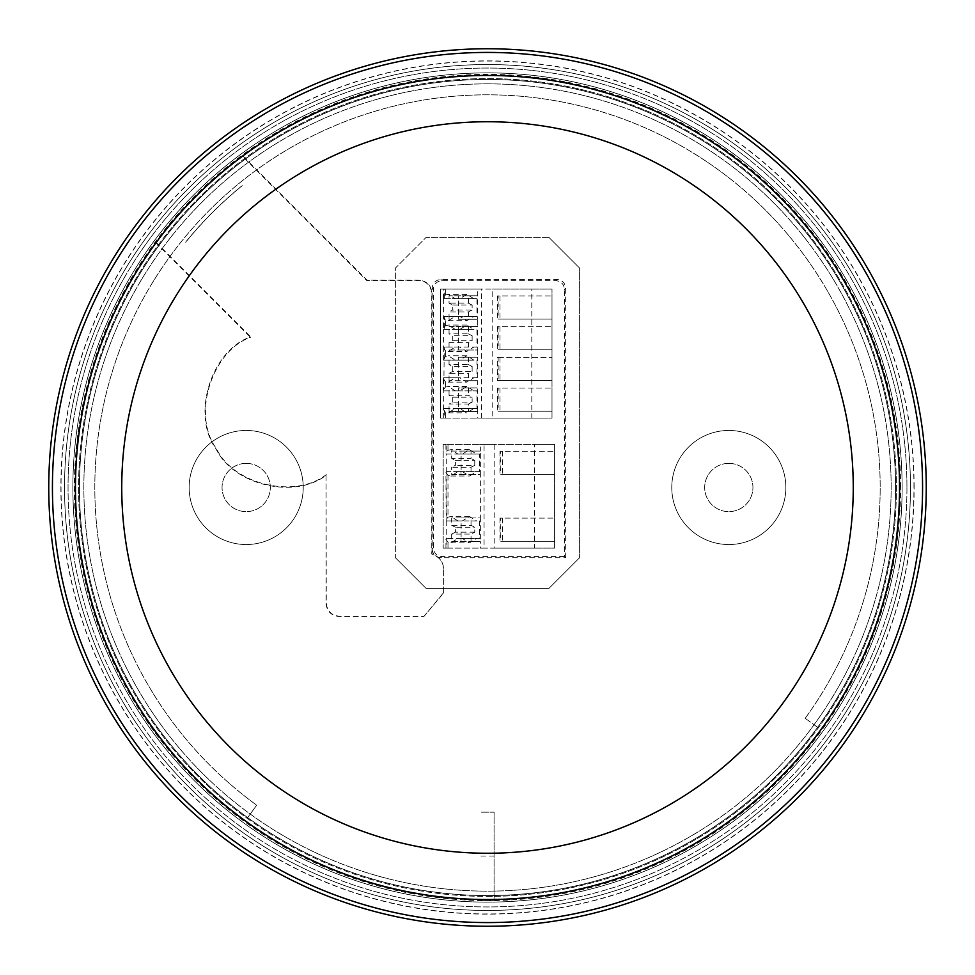 <?xml version="1.0" encoding="UTF-8"?>
<svg xmlns="http://www.w3.org/2000/svg" width="975" height="975" viewBox="0 0 975 975"><rect width="100%" height="100%" fill="white"/><g stroke="black" fill="none" stroke-linecap="round" stroke-linejoin="round"><path stroke-width="0.73" stroke-dasharray="4.88 3.66" d="M487.5 896.415A408.915 408.915 0 0 0 896.415 487.5A408.915 408.915 0 0 0 487.5 78.585A408.915 408.915 0 0 0 78.585 487.5A408.915 408.915 0 0 0 818.318 727.85A408.915 408.915 0 0 0 487.5 78.585A408.915 408.915 0 0 0 247.15 818.318L256.693 805.192L247.15 818.318A408.915 408.915 0 0 0 487.5 896.415M487.5 83.85A403.65 403.65 0 0 1 891.15 487.5A403.65 403.65 0 0 1 487.5 891.15A403.65 403.65 0 0 1 83.85 487.5A403.65 403.65 0 0 1 487.5 83.85A403.65 403.65 0 0 1 891.15 487.5A403.65 403.65 0 0 1 487.5 891.15A403.65 403.65 0 0 1 83.85 487.5A403.65 403.65 0 0 1 487.5 83.85M487.5 895.537A408.038 408.038 0 0 1 79.463 487.5A408.038 408.038 0 0 1 487.5 79.463A408.038 408.038 0 0 1 895.537 487.5A408.038 408.038 0 0 1 487.5 895.537A408.038 408.038 0 0 1 79.463 487.5A408.038 408.038 0 0 1 487.5 79.463A408.038 408.038 0 0 1 895.537 487.5A408.038 408.038 0 0 1 487.5 895.537M246.188 463.369A24.131 24.131 0 0 0 222.056 487.5A24.131 24.131 0 0 0 246.188 511.631A24.131 24.131 0 0 0 270.319 487.5A24.131 24.131 0 0 0 246.188 463.369A24.131 24.131 0 0 0 222.056 487.5A24.131 24.131 0 0 0 246.188 511.631A24.131 24.131 0 0 0 270.319 487.5A24.131 24.131 0 0 0 246.188 463.369M728.812 463.369A24.131 24.131 0 0 0 704.681 487.5A24.131 24.131 0 0 0 728.812 511.631A24.131 24.131 0 0 0 752.944 487.5A24.131 24.131 0 0 0 728.812 463.369A24.131 24.131 0 0 0 704.681 487.5A24.131 24.131 0 0 0 728.812 511.631A24.131 24.131 0 0 0 752.944 487.5A24.131 24.131 0 0 0 728.812 463.369M246.188 430.462A57.037 57.037 0 0 0 189.15 487.5A57.037 57.037 0 0 0 246.188 544.538A57.037 57.037 0 0 1 189.15 487.5A57.037 57.037 0 0 1 246.188 430.462A57.037 57.037 0 0 1 303.225 487.5A57.037 57.037 0 0 1 246.188 544.538A57.037 57.037 0 0 0 303.225 487.5A57.037 57.037 0 0 0 246.188 430.462M728.812 430.462A57.037 57.037 0 0 0 671.775 487.5A57.037 57.037 0 0 0 728.812 544.538A57.037 57.037 0 0 1 671.775 487.5A57.037 57.037 0 0 1 728.812 430.462A57.037 57.037 0 0 1 785.85 487.5A57.037 57.037 0 0 1 728.812 544.538A57.037 57.037 0 0 0 785.85 487.5A57.037 57.037 0 0 0 728.812 430.462M487.5 910.455A422.955 422.955 0 0 0 910.455 487.5A422.955 422.955 0 0 0 487.5 64.545A422.955 422.955 0 0 0 64.545 487.5A422.955 422.955 0 0 0 487.5 910.455A422.955 422.955 0 0 0 910.455 487.5A422.955 422.955 0 0 0 487.5 64.545A422.955 422.955 0 0 0 64.545 487.5A422.955 422.955 0 0 0 487.5 910.455M487.5 902.119A414.619 414.619 0 0 0 902.119 487.5A414.619 414.619 0 0 0 487.5 72.881A414.619 414.619 0 0 0 72.881 487.5A414.619 414.619 0 0 0 487.5 902.119A414.619 414.619 0 0 0 902.119 487.5A414.619 414.619 0 0 0 487.5 72.881A414.619 414.619 0 0 0 72.881 487.5A414.619 414.619 0 0 0 487.5 902.119M395.362 557.7L426.075 588.413L395.362 557.7L395.362 268.125L426.075 237.413L395.362 268.125L395.362 557.7M548.925 588.413L579.638 557.7L548.925 588.413L426.075 588.413L548.925 588.413M579.638 268.125L548.925 237.413L579.638 268.125L579.638 557.7L579.638 268.125M548.925 237.413L426.075 237.413L548.925 237.413M805.192 718.307A392.681 392.681 0 0 0 718.307 169.808A392.681 392.681 0 0 0 169.808 256.693A392.681 392.681 0 0 0 256.693 805.192A392.681 392.681 0 0 1 169.808 256.693A392.681 392.681 0 0 1 718.307 169.808A392.681 392.681 0 0 1 805.192 718.307L818.318 727.85L805.192 718.307M494.081 900.376A412.925 412.925 0 0 1 480.919 900.376L480.919 899.876A412.425 412.425 0 0 1 155.695 242.556L155.878 242.105A412.535 412.535 0 0 1 242.105 155.878L242.556 155.695A412.425 412.425 0 0 1 899.925 487.5A412.425 412.425 0 0 1 494.081 899.876L494.081 812.175L480.919 812.175L494.081 812.175L494.081 899.876M900.595 487.5A413.095 413.095 0 0 0 487.5 74.405A413.095 413.095 0 0 0 74.405 487.5A413.095 413.095 0 0 0 487.5 900.595A413.095 413.095 0 0 0 900.595 487.5M155.695 242.556L250.148 337.021C211.356 350.72 190.868 415.058 216.121 449.024C233.098 484.77 294.243 499.748 326.04 475.325L326.04 603.33C326.808 611.313 331.195 615.7 339.202 616.492L423.881 616.492L443.625 592.971L443.625 568.169C442.833 561.198 438.945 556.445 431.986 553.922L431.986 293.341C431.218 285.358 426.831 280.971 418.823 280.178L367.051 280.178L242.556 155.695M564.488 556.591L442.089 556.591C436.776 556.079 433.851 553.154 433.327 547.828L433.327 289.404L432.157 288.247L432.157 548.986C432.668 554.312 435.593 557.237 440.932 557.761L565.658 557.761L564.488 556.591L564.488 289.404C563.964 284.078 561.039 281.153 555.726 280.642L442.089 280.642C436.776 281.153 433.851 284.078 433.327 289.404M565.658 557.761L565.658 288.247C565.147 282.921 562.222 279.996 556.883 279.472L440.932 279.472C435.606 279.983 432.681 282.908 432.157 288.247M443.625 592.971L443.625 568.169M423.881 616.492L443.393 592.885M326.04 475.325L326.272 603.098C327.039 611.093 331.427 615.481 339.434 616.261L423.784 616.261M326.272 474.642C294.791 499.249 233.476 484.563 216.511 448.793C191.21 414.765 212.123 350.488 250.916 337.131L250.148 337.021M155.878 242.105L250.916 337.131M443.393 568.303C443.247 561.758 439.372 557.005 431.754 554.019L431.754 293.572C430.987 285.577 426.599 281.202 418.592 280.41L366.624 280.41L242.105 155.878M906.945 487.5A419.445 419.445 0 0 1 487.5 906.945A419.445 419.445 0 0 1 68.055 487.5A419.445 419.445 0 0 1 487.5 68.055A419.445 419.445 0 0 1 906.945 487.5A419.445 419.445 0 0 0 487.5 68.055A419.445 419.445 0 0 0 68.055 487.5A419.445 419.445 0 0 1 487.5 68.055A419.445 419.445 0 0 1 906.945 487.5A419.445 419.445 0 0 1 487.5 906.945A419.445 419.445 0 0 1 68.055 487.5A419.445 419.445 0 0 0 487.5 906.945A419.445 419.445 0 0 0 906.945 487.5M913.965 487.5A426.465 426.465 0 0 0 487.5 61.035A426.465 426.465 0 0 0 61.035 487.5A426.465 426.465 0 0 0 487.5 913.965A426.465 426.465 0 0 0 913.965 487.5M914.111 487.5A426.611 426.611 0 0 0 487.5 60.889A426.611 426.611 0 0 0 60.889 487.5A426.611 426.611 0 0 0 487.5 914.111A426.611 426.611 0 0 0 914.111 487.5M926.25 487.5A438.75 438.75 0 0 0 487.5 48.75A438.75 438.75 0 0 0 48.75 487.5A438.75 438.75 0 0 0 487.5 926.25A438.75 438.75 0 0 0 926.25 487.5M480.919 856.05L494.081 856.05M446.148 471.62L446.903 471.62L446.903 520.93L446.221 520.93L461.102 520.93L461.102 538.48L462.345 538.48L446.148 538.48L446.903 538.48L446.903 548.133L443.186 548.133L534.434 548.133L534.434 444.417L443.186 444.417L443.186 548.133L443.186 444.417L446.903 444.417L446.903 454.07L446.148 454.07L462.345 454.07L469.487 449.682L476.617 454.07L479.602 454.07L479.602 471.62L476.617 471.62L469.487 476.007L462.345 471.62L446.148 471.62L445.941 472.643L446.148 520.93L462.345 520.93L469.487 516.543L476.617 520.93L458.006 520.93L476.617 520.93M455.374 390.89L448.232 386.502L445.356 387.112L443.308 389.866L443.515 390.89L459.712 390.89L466.854 386.502L473.984 390.89L455.374 390.89L476.97 390.89L476.97 408.44L473.984 408.44L466.854 412.827L459.712 408.44L443.515 408.44L444.271 408.44L444.271 418.092L440.554 418.092L531.802 418.092L531.802 289.1L440.554 289.1L440.554 418.092L440.554 289.1L444.271 289.1L444.271 298.752L443.515 298.752L459.712 298.752L466.854 294.365L473.984 298.752L476.97 298.752L476.97 316.302L473.984 316.302L466.854 320.69L459.712 316.302L443.515 316.302L443.515 329.465L444.271 329.465L444.271 316.302L443.588 316.302L443.588 298.752L444.271 298.752M444.271 329.465L443.588 329.465L443.588 347.015L444.271 347.015L443.588 408.44L444.271 408.44M443.588 329.465L459.712 329.465L466.854 325.077L473.984 329.465L455.374 329.465L448.232 325.077L445.356 325.687L443.515 329.465L459.712 329.465M455.374 329.465L473.984 329.465M476.97 329.465L476.97 347.015L458.347 347.015L458.347 350.001L449.048 350.001L449.048 342.627L452.766 340.714L452.766 335.766L449.048 333.852L449.048 326.479L458.347 326.479L458.347 329.465M444.271 316.302L443.515 316.302L445.356 320.068L448.232 320.69L455.374 316.302L458.347 316.302L458.347 319.288L477.713 319.288L477.713 326.479L458.347 326.479M458.347 350.001L477.713 350.001L477.713 326.479L449.048 326.479M468.402 326.479L468.402 333.852L449.048 333.852M468.402 333.852L472.132 335.766L452.766 335.766M472.132 335.766L472.132 340.714L468.402 342.627L468.402 350.001L477.713 350.001L477.713 357.191L458.347 357.191L458.347 360.177L455.374 360.177L448.232 355.79L445.356 356.399L443.515 360.177L459.712 360.177L466.854 355.79L473.984 360.177L455.374 360.177M452.766 340.714L472.132 340.714M449.048 342.627L468.402 342.627M449.048 350.001L468.402 350.001M455.374 347.015L473.984 347.015L466.854 351.402L459.712 347.015L443.515 347.015L445.356 350.781L448.232 351.402L455.374 347.015L458.347 347.015M473.984 347.015L476.97 347.015M444.271 347.015L443.308 348.038L443.308 359.153L444.271 360.177M458.469 329.465L458.469 347.015L443.588 347.015M459.712 347.015L458.469 347.015M455.374 316.302L473.984 316.302M458.347 316.302L476.97 316.302M458.347 319.288L477.713 319.288L477.713 295.766L449.048 295.766L449.048 303.14L452.766 305.053L452.766 310.001L449.048 311.915L468.402 311.915L468.402 319.288M449.048 319.288L449.048 311.915M452.766 305.053L472.132 305.053L472.132 310.001L452.766 310.001M472.132 310.001L468.402 311.915M472.132 305.053L468.402 303.14L449.048 303.14M468.402 303.14L468.402 295.766L449.048 295.766M443.588 298.752L458.469 298.752L458.469 316.302L443.588 316.302M458.469 298.752L459.712 298.752M459.712 316.302L458.469 316.302M473.984 298.752L455.374 298.752L448.232 294.365L445.356 294.974L443.515 298.752L443.308 289.1M455.374 298.752L476.97 298.752M458.347 298.752L458.347 295.766M468.402 295.766L477.713 295.766L477.713 289.1L444.271 289.1L445.356 289.1L445.356 294.974M473.984 360.177L458.347 360.177M449.048 380.713L449.048 373.34L468.402 373.34L468.402 380.713L449.048 380.713L477.713 380.713L477.713 357.191L458.347 357.191M468.402 357.191L468.402 364.565L449.048 364.565L449.048 357.191M468.402 364.565L472.132 366.478L452.766 366.478L449.048 364.565M472.132 366.478L472.132 371.426L468.402 373.34M449.048 373.34L452.766 371.426L472.132 371.426M452.766 371.426L452.766 366.478M468.402 380.713L477.713 380.713L477.713 387.904L458.347 387.904L458.347 390.89M476.97 360.177L476.97 377.727L458.347 377.727L458.347 380.713M455.374 377.727L473.984 377.727L466.854 382.115L459.712 377.727L443.515 377.727L443.308 378.751L445.356 381.493L448.232 382.115L455.374 377.727L458.347 377.727M473.984 377.727L476.97 377.727M443.308 378.751L443.308 389.866M476.97 390.89L473.984 390.89M443.588 390.89L458.469 390.89L458.469 408.44L459.712 408.44M458.469 390.89L459.712 390.89M443.588 360.177L458.469 360.177L458.469 377.727L443.588 377.727M458.469 360.177L459.712 360.177M459.712 377.727L458.469 377.727M452.766 402.139L452.766 397.191L449.048 395.277L468.402 395.277L472.132 397.191L472.132 402.139L452.766 402.139L449.048 404.052L468.402 404.052L468.402 411.426L449.048 411.426L477.713 411.426L477.713 387.904L458.347 387.904M449.048 395.277L449.048 387.904M468.402 387.904L468.402 395.277M452.766 397.191L472.132 397.191M468.402 404.052L472.132 402.139M449.048 411.426L449.048 404.052M477.713 289.1L492.168 289.1L492.168 418.092L477.713 418.092L477.713 411.426L468.402 411.426M458.347 411.426L458.347 408.44L455.374 408.44L473.984 408.44M476.97 408.44L458.347 408.44M443.515 408.44L443.308 409.463L445.356 412.206L448.232 412.827L455.374 408.44M458.469 408.44L443.588 408.44M443.515 390.89L444.271 390.89M443.515 377.727L444.271 377.727M481.431 418.092L481.431 289.1M444.271 418.092L477.713 418.092M443.308 418.092L443.308 409.463M492.168 418.092L551.996 418.092L551.996 289.1L492.168 289.1M531.802 418.092L551.996 418.092L551.996 289.1L531.802 289.1M551.996 380.53L551.996 357.362L551.996 380.53L498.14 380.53L498.14 357.362L497.36 357.362L497.36 380.53L551.996 380.53M499.992 326.649L499.992 349.818L551.996 349.818L551.996 326.649L551.996 349.818L498.14 349.818L498.14 326.649L497.36 326.649L551.996 326.649L498.14 326.649M499.992 295.937L499.992 319.105L551.996 319.105L551.996 295.937L551.996 319.105L498.14 319.105L498.14 295.937L497.36 295.937L551.996 295.937L498.14 295.937M499.992 388.074L499.992 411.243L551.996 411.243L551.996 388.074L551.996 411.243L498.14 411.243L498.14 388.074L497.36 388.074L551.996 388.074L498.14 388.074M499.992 411.243L498.14 411.243M497.36 388.074L497.36 411.243M499.992 319.105L498.14 319.105M497.36 295.937L497.36 319.105M499.992 349.818L498.14 349.818M497.36 326.649L497.36 349.818M498.14 357.362L551.996 357.362L498.14 357.362M446.903 471.62L446.221 471.62L446.221 454.07L446.903 454.07M446.221 520.93L446.221 538.48L446.903 538.48M461.102 538.48L446.221 538.48M461.102 520.93L462.345 520.93M479.602 520.93L479.602 538.48L476.617 538.48L469.487 542.868L462.345 538.48M458.006 520.93L450.864 516.543L447.988 517.164L445.941 519.907M445.941 472.643L447.988 475.386L450.864 476.007L458.006 471.62L476.617 471.62M479.602 471.62L458.006 471.62M446.221 454.07L461.102 454.07L461.102 471.62L446.221 471.62M461.102 454.07L462.345 454.07M462.345 471.62L461.102 471.62M476.617 454.07L458.006 454.07L450.864 449.682L447.988 450.292L445.941 453.046L446.148 454.07M458.006 454.07L479.602 454.07M460.98 454.07L460.98 451.084L451.681 451.084L451.681 458.457L455.398 460.371L455.398 465.319L451.681 467.232L471.035 467.232L471.035 474.606L480.346 474.606L480.346 451.084L460.98 451.084M460.98 471.62L460.98 474.606L451.681 474.606L451.681 467.232M451.681 451.084L471.035 451.084L471.035 458.457L451.681 458.457M455.398 460.371L474.764 460.371L471.035 458.457M474.764 460.371L474.764 465.319L455.398 465.319M474.764 465.319L471.035 467.232M451.681 474.606L471.035 474.606M460.98 474.606L480.346 474.606L480.346 517.944L460.98 517.944L460.98 520.93M471.035 451.084L480.346 451.084L480.346 444.417L446.903 444.417M471.035 517.944L480.346 517.944L480.346 541.466L471.035 541.466L471.035 534.093L474.764 532.179L474.764 527.231L471.035 525.318L451.681 525.318L451.681 517.944L471.035 517.944L471.035 525.318M460.98 517.944L451.681 517.944M474.764 532.179L455.398 532.179L455.398 527.231L474.764 527.231M455.398 527.231L451.681 525.318M455.398 532.179L451.681 534.093L471.035 534.093M451.681 534.093L451.681 541.466L471.035 541.466M451.681 541.466L480.346 541.466L480.346 548.133L484.063 548.133L484.063 444.417L494.8 444.417L494.8 548.133L484.063 548.133M460.98 541.466L460.98 538.48L458.006 538.48L476.617 538.48M479.602 538.48L460.98 538.48M446.148 538.48L445.941 539.504L447.988 542.258L450.864 542.868L458.006 538.48M446.148 520.93L446.903 520.93M445.941 444.417L445.941 453.046M480.346 444.417L484.063 444.417M446.903 548.133L480.346 548.133M445.941 548.133L445.941 539.504M494.8 548.133L554.629 548.133L554.629 444.417L494.8 444.417M534.434 548.133L554.629 548.133L554.629 444.417L534.434 444.417M502.625 451.254L502.625 474.423L554.629 474.423L554.629 451.254L554.629 474.423L500.772 474.423L500.772 451.254L499.992 451.254L554.629 451.254L500.772 451.254M502.625 518.127L502.625 541.296L554.629 541.296L554.629 518.127L554.629 541.296L500.772 541.296L500.772 518.127L499.992 518.127L554.629 518.127L500.772 518.127M502.625 541.296L500.772 541.296M499.992 518.127L499.992 541.296M502.625 474.423L500.772 474.423M499.992 451.254L499.992 474.423M185.677 242.263L186.249 241.386A389.013 389.013 0 0 1 241.386 186.249L242.263 185.677A388.891 388.891 0 0 0 185.677 242.263L186.249 241.386M240.191 187.273L241.386 186.249M240.74 186.92L242.263 185.677M239.996 187.529A388.891 388.891 0 0 0 187.529 239.996M442.089 556.591L440.932 557.761M432.157 548.986L433.327 547.828M440.932 279.472L442.089 280.642M555.726 280.642L556.883 279.472M565.658 288.247L564.488 289.404M445.356 325.687L445.356 320.068M445.356 356.399L445.356 350.781M445.356 387.112L445.356 381.493M445.356 418.092L445.356 412.206M499.992 357.362L499.992 380.53M447.988 475.386L447.988 517.164M447.988 450.292L447.988 444.417M447.988 548.133L447.988 542.258M466.854 325.077L448.232 325.077M448.232 351.402L466.854 351.402M448.232 320.69L466.854 320.69M466.854 294.365L448.232 294.365M448.232 382.115L466.854 382.115M466.854 386.502L448.232 386.502M466.854 355.79L448.232 355.79M448.232 412.827L466.854 412.827M469.487 516.543L450.864 516.543M450.864 476.007L469.487 476.007M469.487 449.682L450.864 449.682M450.864 542.868L469.487 542.868"/><path stroke-width="1.46" d="M48.75 487.5A438.75 438.75 0 0 0 487.5 926.25A438.75 438.75 0 0 0 926.25 487.5A438.75 438.75 0 0 0 487.5 48.75A438.75 438.75 0 0 0 48.75 487.5M487.5 922.569A435.069 435.069 0 0 0 922.569 487.5A435.069 435.069 0 0 0 487.5 52.431A435.069 435.069 0 0 0 52.431 487.5A435.069 435.069 0 0 0 487.5 922.569M487.5 899.535A412.035 412.035 0 0 1 75.465 487.5A412.035 412.035 0 0 1 487.5 75.465A412.035 412.035 0 0 1 899.535 487.5A412.035 412.035 0 0 1 487.5 899.535M487.5 853.259A365.759 365.759 0 0 1 121.741 487.5A365.759 365.759 0 0 1 487.5 121.741A365.759 365.759 0 0 1 853.259 487.5A365.759 365.759 0 0 1 487.5 853.259"/></g></svg>
